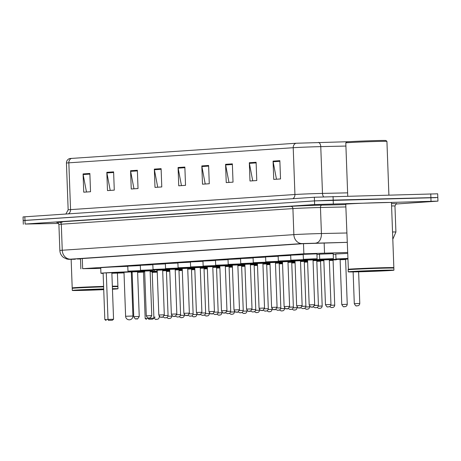 <?xml version="1.0" encoding="UTF-8"?>
<svg xmlns="http://www.w3.org/2000/svg" width="461" height="461" viewBox="0 0 461 461"><rect width="100%" height="100%" fill="white"/><g stroke="black" fill="none" stroke-linecap="round" stroke-linejoin="round"><path stroke-width="0.69" d="M335.792 253.988L347.559 253.417M333.234 254.305L335.804 254.247M316.943 254.489L319.513 254.432M319.502 254.172L333.211 253.665M228.028 259.41L240.567 258.828M215.494 260.258L228.034 259.67M278.15 256.039L290.689 255.452M202.967 261.099L215.506 260.517M290.678 255.192L303.223 254.61M240.556 258.569L253.095 257.987M265.617 256.881L278.162 256.299M253.089 257.728L265.628 257.14M190.433 261.946L202.973 261.358M177.906 262.787L190.445 262.205M165.372 263.634L177.911 263.047M152.845 264.476L165.384 263.894M140.311 265.323L152.85 264.735M127.783 266.164L140.323 265.582M303.211 254.351L316.92 253.85M347.525 252.467L303.857 253.798L82.657 268.694L100.746 268.446M347.156 242.359L302.664 243.713L78.745 258.794L76.947 258.978L80.502 259.007M58.628 223.429L25.113 224.052L314.633 204.551L437.95 201.123L395.976 204.016M23.321 224.236L23.183 220.577L24.98 220.393L314.494 200.898L436.02 197.654M71.536 158.365A4.575 3.97 86.1 0 0 68.839 162.825A18.296 0.317 177.9 0 0 66.442 163.073C66.505 160.849 67.554 159.345 69.599 158.549L295.91 143.256L349.813 141.66M437.817 197.469L437.679 193.81L314.362 197.245L23.05 216.924L23.183 220.577L314.494 200.898L333.194 200.12L437.817 197.469L437.95 201.123M86.478 192.012L83.147 174.552A3.659 3.175 -93.9 0 1 83.078 173.918L83.746 192.197L90.529 191.741L89.86 173.463L83.078 173.918M110.225 190.41L106.894 172.95A3.659 3.175 -93.9 0 1 106.825 172.316L107.494 190.595L114.282 190.139L113.613 171.861L106.825 172.316M133.978 188.814L130.647 171.354A3.659 3.175 -93.9 0 1 130.572 170.72L131.247 188.998L138.029 188.537L137.361 170.265L130.572 170.72M157.725 187.212L154.395 169.752A3.659 3.175 -93.9 0 1 154.326 169.118L154.994 187.397L161.782 186.941L161.108 168.663L154.326 169.118M276.473 179.22L273.143 161.759A3.659 3.175 -93.9 0 1 273.068 161.125L273.742 179.404L280.524 178.943L279.856 160.664L273.068 161.125M252.72 180.816L249.395 163.355A3.659 3.175 -93.9 0 1 249.32 162.721L249.989 181L256.777 180.545L256.109 162.266L249.32 162.721M228.973 182.418L225.642 164.957A3.659 3.175 -93.9 0 1 225.573 164.323L226.242 182.602L233.03 182.141L232.356 163.862L225.573 164.323M205.226 184.014L201.895 166.554A3.659 3.175 -93.9 0 1 201.82 165.92L202.494 184.198L209.277 183.743L208.608 165.464L201.82 165.92M181.473 185.616L178.142 168.156A3.659 3.175 -93.9 0 1 178.073 167.522L178.741 185.8L185.529 185.339L184.861 167.061L178.073 167.522M347.744 196.075L345.796 142.91A20.578 0.357 -2.1 0 1 345.796 142.904L346.678 141.953A19.667 0.346 -2.1 0 1 376.055 140.588A19.667 0.346 -2.1 0 1 385.978 140.513L386.923 141.394A20.578 0.357 -2.1 0 1 386.929 141.4L388.894 194.974M345.796 142.904A20.578 0.357 -2.1 0 1 376.539 141.469A20.578 0.357 -2.1 0 1 386.923 141.394M348.147 269.351A22.866 0.398 -2.1 0 1 348.141 269.345A22.866 0.398 -2.1 0 1 382.302 267.743A22.866 0.398 -2.1 0 1 393.844 267.668A22.866 0.398 -2.1 0 1 393.844 267.674L391.458 202.552A22.866 0.398 -2.1 0 0 379.916 202.627A22.866 0.398 -2.1 0 0 345.756 204.223L348.378 269.564A22.641 0.398 -2.1 0 1 382.198 267.979A22.641 0.398 -2.1 0 1 393.619 267.899L393.861 268.118A22.866 0.398 -2.1 0 1 393.861 268.123A22.866 0.398 -2.1 0 0 382.319 268.198A22.866 0.398 -2.1 0 0 348.164 269.794A22.866 0.398 -2.1 0 1 348.164 269.794L348.383 269.558M359.776 271.777A22.866 0.398 -2.1 0 1 348.234 271.857A22.866 0.398 -2.1 0 1 382.394 270.255A22.866 0.398 -2.1 0 1 393.936 270.181A22.866 0.398 -2.1 0 1 359.776 271.777M124.021 272.889A26.755 0.467 -2.1 0 1 114.426 273.183A26.755 0.467 -2.1 0 1 111.867 273.252M103.137 273.379A26.755 0.467 -2.1 0 1 100.924 273.275A26.755 0.467 -2.1 0 1 132.036 271.673M137.643 271.494A26.755 0.467 -2.1 0 1 140.893 271.402A26.755 0.467 -2.1 0 1 144.65 271.31M100.924 273.275L100.723 267.789A26.755 0.467 -2.1 0 1 127.789 266.331M137.597 271.719L143.198 271.725L137.614 272.14M132.128 272.388L131.327 272.422M124.015 272.693L112.121 272.866L132.111 271.869M108.375 320.332L112.346 320.228L108.375 320.332L107.995 319.41L113.556 319.26L111.85 272.653L103.12 273.016L104.831 319.623L107.995 319.41L106.289 272.797M150.142 271.218A26.755 0.467 -2.1 0 1 154.395 271.31A26.755 0.467 -2.1 0 1 152.199 271.581L150.153 271.627M143.475 272.088A26.755 0.467 -2.1 0 1 137.62 272.365M132.134 272.589A26.755 0.467 -2.1 0 1 131.333 272.624M144.673 271.852L143.469 271.938L145.18 318.545L148.344 318.332L148.333 318.038M148.719 319.254L152.695 319.15L148.719 319.254L148.344 318.332L153.905 318.182L152.199 271.575M146.46 319.41L145.18 318.545M153.905 318.182L152.695 319.15M106.111 320.487L104.831 319.623M113.556 319.26L112.346 320.228M72.429 288.142L72.204 287.929A22.866 0.398 -2.1 0 1 72.198 287.923A22.866 0.398 -2.1 0 1 103.61 286.402M103.731 289.658A22.866 0.398 -2.1 0 1 83.833 290.361A22.866 0.398 -2.1 0 1 72.291 290.436L72.216 288.384A22.866 0.398 -2.1 0 1 72.216 288.373L72.44 288.137A22.641 0.398 -2.1 0 1 103.621 286.638M72.216 288.373A22.866 0.398 -2.1 0 1 103.627 286.857M72.291 290.436A22.866 0.398 -2.1 0 1 103.702 288.914M112.438 288.707A22.866 0.398 -2.1 0 1 117.993 288.765A22.866 0.398 -2.1 0 1 112.455 289.226M112.363 286.65A22.866 0.398 -2.1 0 1 117.912 286.702A22.866 0.398 -2.1 0 1 117.918 286.707L117.993 288.765M112.351 286.425A22.641 0.398 -2.1 0 1 117.676 286.477L117.912 286.702M112.346 286.195A22.866 0.398 -2.1 0 1 117.901 286.246A22.866 0.398 -2.1 0 1 117.895 286.258L117.417 273.102M324.152 242.872L324.527 252.974M303.488 243.662L303.857 253.798M82.289 258.552L82.657 268.694M347.15 242.33L302.145 243.569L70.533 259.168L75.339 259.22A9.145 3.083 -91.7 0 0 75.397 259.22M75.281 259.22A9.145 3.083 -91.7 0 0 75.339 259.22L73.858 259.266C67.715 259.336 69.732 259.474 66.891 259.059L63.572 257.515C61.267 255.74 60.028 253.394 59.855 250.484A18.296 0.317 -2.1 0 1 62.252 250.242L293.864 234.643A18.296 0.317 -2.1 0 1 318.799 233.612A18.296 0.317 -2.1 0 1 321.421 233.548L320.464 207.502A18.296 0.317 177.9 0 0 317.842 207.565A18.296 0.317 177.9 0 0 292.914 208.597L61.301 224.196A18.296 0.317 177.9 0 0 58.904 224.438C57.562 222.335 56.928 221.614 57.008 222.288M62.126 222.283A20.578 0.357 -2.1 0 1 59.227 221.96L290.839 206.367A2.288 1.988 -93.9 0 1 292.914 208.597L293.864 234.643A9.145 7.946 86.1 0 0 302.145 243.569M290.839 206.367A20.578 0.357 -2.1 0 1 318.891 205.203A20.578 0.357 -2.1 0 1 321.841 205.128L345.767 204.598M391.498 203.589L396.593 203.733M431.023 201.169L430.758 193.856M333.332 203.779L333.061 196.467M314.633 204.551L314.362 197.245M25.113 224.052L24.848 216.739M392.536 231.981A18.296 0.317 -2.1 0 1 395.913 232.044L394.956 205.998A18.296 0.317 177.9 0 0 391.579 205.934M315.923 243.022A9.145 5.843 -91.3 0 0 321.421 233.548L346.81 232.984M345.854 206.937L320.464 207.502A2.288 1.458 88.7 0 1 321.841 205.128M70.533 259.168A9.145 7.946 86.1 0 1 62.252 250.242L61.301 224.196A2.288 1.988 -93.9 0 0 59.227 221.96M68.447 213.8A4.575 3.97 86.1 0 0 70.556 209.622L294.931 194.513A18.296 0.317 -2.1 0 1 319.859 193.476A18.296 0.317 -2.1 0 1 322.481 193.413L347.629 192.854M65.9 213.973L68.159 209.864A18.296 0.317 -2.1 0 1 70.556 209.622L68.839 162.825L293.213 147.716A4.575 3.97 -93.9 0 1 295.91 143.256M345.911 146.062L320.764 146.621A18.296 0.317 177.9 0 0 318.148 146.684A18.296 0.317 177.9 0 0 293.213 147.716L294.931 194.513A4.575 3.97 86.1 0 1 292.821 198.691M318.505 142.357A4.575 2.922 -91.3 0 1 320.764 146.621L322.481 193.413A4.575 2.922 88.7 0 0 323.599 196.789M178.142 168.156L184.884 167.7M201.895 166.554L208.631 166.098M225.642 164.957L232.379 164.502M249.395 163.355L256.132 162.9M273.143 161.759L279.879 161.304M154.395 169.752L161.131 169.296M130.647 171.354L137.384 170.898M106.894 172.95L113.636 172.5M83.147 174.552L89.883 174.097M362.582 271.592A17.201 0.3 -2.1 0 1 356.151 271.414A17.201 0.3 -2.1 0 1 379.593 270.446A17.201 0.3 -2.1 0 1 386.018 270.619A17.201 0.3 -2.1 0 1 362.582 271.592M126.089 316.246L125.611 316.298A3.659 3.659 0 0 0 129.512 319.813A3.659 3.659 0 0 0 132.924 316.027L126.089 316.246M103.725 289.548A17.201 0.3 -2.1 0 1 86.633 290.171A17.201 0.3 -2.1 0 1 80.208 289.998A17.201 0.3 -2.1 0 1 103.65 289.03A17.201 0.3 -2.1 0 1 103.708 289.024L78.485 290.136M313.641 258.851L317.105 258.828L316.586 259.324L307.095 259.75C301.321 259.716 304.744 260.062 303.396 259.33L313.641 258.851M307.17 259.664L311.849 259.434L307.153 259.664L307.539 260.096L313.025 259.895L314.667 304.675C311.855 309.314 312.817 306.058 311.757 307.078C311.406 306.409 311.44 308.795 309.181 304.877L314.667 304.675M311.78 307.078L312.235 307.049L311.78 307.078M290.678 255.106L290.862 260.177L303.534 259.647M304.56 259.797L303.43 260.223L294.562 260.598C288.788 260.557 292.211 260.903 290.862 260.177M294.642 260.511L299.316 260.275L294.625 260.505L295.011 260.938L300.491 260.736L302.134 305.522C299.322 310.161 300.29 306.899 299.229 307.919C298.872 307.257 298.912 309.642 296.654 305.724L302.134 305.522M299.252 307.919L299.702 307.89L299.252 307.919M278.144 255.947L278.335 261.018L291.006 260.494M278.335 261.018C279.683 261.75 276.26 261.404 282.034 261.439L290.903 261.07L292.032 260.644M282.109 261.352L286.788 261.116L282.092 261.352L282.478 261.785L287.964 261.583L289.606 306.363C286.794 311.002 287.756 307.741 286.696 308.766C286.339 308.098 286.379 310.483 284.12 306.565L289.606 306.363M286.719 308.766L287.174 308.732L286.719 308.766M265.617 256.794L265.801 261.865L278.473 261.335M265.801 261.865C267.15 262.591 263.727 262.246 269.501 262.28L278.369 261.911L279.499 261.485M269.581 262.2L274.255 261.963L269.564 262.194L269.95 262.626L275.43 262.424L277.073 307.21C274.26 311.849 275.229 308.588 274.168 309.608L274.641 309.579L274.191 309.608C273.811 308.945 273.851 311.331 271.592 307.406L277.073 307.21M253.083 257.636L253.273 262.707L265.945 262.182M253.273 262.707C254.622 263.438 251.199 263.093 256.973 263.127L265.841 262.758L266.971 262.332M257.048 263.041L261.727 262.805L257.031 263.041L257.417 263.473L262.903 263.271L264.545 308.052C261.733 312.691 262.695 309.429 261.635 310.455L262.113 310.42L261.658 310.455C261.278 309.786 261.318 312.172 259.059 308.253L264.545 308.052M240.556 258.483L240.74 263.554L253.412 263.024M240.74 263.554C242.088 264.28 238.665 263.934 244.439 263.969L253.308 263.6L254.437 263.173M244.52 263.882L249.194 263.652L244.503 263.882L244.889 264.314L250.369 264.113L252.011 308.893C249.199 313.532 250.167 310.276 249.107 311.296C248.75 310.633 248.79 313.013 246.531 309.095L252.011 308.893M249.13 311.296L249.58 311.267L249.13 311.296M228.022 259.324L228.212 264.395L240.884 263.865M228.212 264.395C229.561 265.127 226.132 264.781 231.912 264.816L240.78 264.441L241.91 264.015M231.987 264.729L236.666 264.493L231.969 264.723L232.356 265.156L237.841 264.96L239.484 309.74C236.672 314.379 237.634 311.117 236.574 312.143C236.216 311.475 236.257 313.86 233.998 309.942L239.484 309.74M236.597 312.137L237.052 312.109L236.597 312.137M215.494 260.171L215.679 265.236L228.351 264.712M215.679 265.236C217.027 265.968 213.604 265.622 219.378 265.657L228.247 265.288L229.376 264.862M219.459 265.571L224.132 265.34L219.442 265.571L219.828 266.003L225.308 265.801L226.95 310.581C224.138 315.22 225.106 311.964 224.046 312.984C223.689 312.316 223.729 314.702 221.47 310.783L226.95 310.581M224.069 312.984L224.519 312.956L224.069 312.984M202.961 261.012L203.151 266.083L215.823 265.553M203.151 266.083C204.5 266.81 201.071 266.464 206.851 266.504L215.719 266.13L216.849 265.703M206.926 266.418L208.447 266.395M207.294 266.844L208.937 311.63L214.423 311.429L212.78 266.642L207.294 266.844L206.908 266.412L208.441 266.395M211.536 313.826L211.991 313.797L211.536 313.826M190.433 261.854L190.618 266.925L203.289 266.4M190.618 266.925C191.966 267.657 188.543 267.311 194.317 267.345L203.186 266.977L204.315 266.55M194.398 267.259L199.071 267.028L194.381 267.259L194.767 267.691L200.247 267.489L201.889 312.27C199.077 316.909 200.045 313.647 198.985 314.673C198.628 314.004 198.668 316.39 196.409 312.472L201.889 312.27M199.008 314.673L199.457 314.638L199.008 314.673M177.9 262.701L178.09 267.772L190.762 267.242M191.788 267.392L190.658 267.818L181.79 268.193C176.01 268.152 179.438 268.498 178.09 267.772M181.865 268.106L186.544 267.87L181.847 268.1L182.233 268.533L187.719 268.331L189.362 313.117C186.549 317.756 187.512 314.494 186.451 315.514C186.094 314.851 186.135 317.237 183.876 313.313L189.362 313.117M186.475 315.514L186.93 315.485L186.475 315.514M165.372 263.542L165.557 268.613L178.228 268.089M179.254 268.239L178.125 268.665L169.256 269.034C163.482 268.999 166.905 269.345 165.557 268.613M169.337 268.947L174.01 268.711L169.32 268.947L169.706 269.38L175.186 269.178L176.828 313.958C174.016 318.597 174.984 315.336 173.924 316.361C173.567 315.693 173.601 318.078 171.348 314.16L176.828 313.958M173.947 316.361L174.396 316.327L173.947 316.361M152.839 264.389L153.023 269.46L165.701 268.93M153.023 269.46C154.377 270.186 150.949 269.841 156.728 269.875L165.597 269.506L166.726 269.08M156.803 269.789L161.483 269.558L156.786 269.789L157.172 270.221L162.658 270.019L164.3 314.8C161.488 319.438 162.451 316.183 161.39 317.203C161.033 316.54 161.073 318.92 158.815 315.001L164.3 314.8M161.413 317.203L161.869 317.174L161.413 317.203M140.311 265.231L140.496 270.302L153.167 269.771M140.496 270.302C141.844 271.033 138.421 270.688 144.195 270.722L153.064 270.348L154.193 269.921M144.276 270.636L148.949 270.4L144.258 270.636L144.645 271.068L150.125 270.866L151.767 315.647C148.955 320.286 149.923 317.024 148.863 318.05C148.505 317.381 148.54 319.767 146.287 315.848L151.767 315.647M148.886 318.044L149.335 318.015L148.886 318.044M127.778 266.078L127.962 271.149L140.64 270.619M127.962 271.149C129.316 271.875 125.888 271.529 131.667 271.564L140.536 271.195L141.665 270.768M131.742 271.477L136.421 271.247L131.725 271.477L132.111 271.909L137.597 271.708L139.239 316.488C136.427 321.127 137.39 317.871 136.329 318.891L136.808 318.862L136.352 318.891C135.972 318.223 136.012 320.608 133.753 316.69L139.239 316.488M333.395 258.65L332.26 259.197L323.392 259.572C317.612 259.537 321.035 259.883 319.686 259.151L333.395 258.65L333.211 253.579M328.14 259.249L323.443 259.485L328.14 259.249M328.007 259.353L329.667 259.255L329.315 259.716L323.829 259.918L323.443 259.485M330.958 304.496C330.86 305.464 330.376 306.202 329.506 306.709L328.053 306.899C327.696 306.231 327.731 308.616 325.472 304.698L330.958 304.496L329.315 259.716M328.526 306.865L328.076 306.899L328.526 306.865M307.55 260.436L307.153 259.998L307.51 259.946M313.077 259.658L319.825 259.468M320.85 259.618L319.727 260.044L313.031 260.125M313.036 260.183L315.612 260.096L313.036 260.292M315.474 260.2L317.139 260.096L316.788 260.557L313.054 260.649M314.563 305.436L318.43 305.338L314.535 305.528M315.998 307.712L315.543 307.741L315.998 307.712M295.023 261.283L294.625 260.84L294.977 260.788M300.549 260.505L307.297 260.309M307.568 260.788L300.503 260.972M300.503 261.03L303.079 260.938L300.509 261.133M302.946 261.041L304.606 260.943L304.254 261.404L300.52 261.496M302.036 306.283L305.897 306.185L302.007 306.369M303.465 308.553L303.015 308.582L303.465 308.553M304.416 261.035L307.568 260.857L304.416 261.035M282.489 262.125L282.092 261.681L282.449 261.635M288.016 261.347L294.763 261.156M295.034 261.629L287.969 261.813M287.975 261.871L290.551 261.785L287.975 261.981M290.413 261.888L292.078 261.785L291.727 262.246L287.992 262.338M289.502 307.124L293.369 307.026L289.473 307.216M290.931 309.4L290.482 309.429L290.931 309.4M291.882 261.883L295.04 261.704L291.882 261.883M269.962 262.972L269.564 262.528L269.916 262.476M275.488 262.194L282.236 261.998M282.507 262.476L275.442 262.661M275.442 262.718L278.018 262.626L275.447 262.822M277.885 262.73L279.545 262.632L279.193 263.087L275.459 263.179M276.975 307.971L280.835 307.873L279.193 263.087M278.404 310.241L277.948 310.27L278.404 310.241M279.354 262.724L282.507 262.545L279.354 262.724M257.428 263.813L257.031 263.369L257.388 263.317M262.954 263.035L269.702 262.845M269.973 263.317L262.908 263.502M262.914 263.559L265.49 263.467L262.914 263.663M265.352 263.571L267.017 263.473L266.665 263.934L262.931 264.026M264.441 308.812L268.308 308.714L266.665 263.934M265.87 311.083L265.421 311.117L265.87 311.083M269.979 263.392L266.821 263.571L269.979 263.387M244.9 264.654L244.503 264.216L244.854 264.165M250.427 263.876L257.175 263.686M257.445 264.165L250.381 264.349M250.381 264.407L252.956 264.314L250.386 264.51M252.824 264.418L254.484 264.32L254.132 264.775L250.398 264.868M251.913 309.659L255.774 309.562L254.132 264.775M253.343 311.93L252.887 311.959L253.343 311.93M254.293 264.412L257.445 264.234L254.293 264.412M232.367 265.501L231.969 265.058L232.327 265.006M237.893 264.723L244.641 264.533M244.912 265.006L237.847 265.19M237.853 265.248L240.429 265.156L237.853 265.352M240.29 265.259L241.956 265.161L241.604 265.622L237.87 265.715M239.38 310.501L243.247 310.403L241.604 265.622M240.809 312.771L240.36 312.806L240.809 312.771M241.76 265.259L244.918 265.075L241.76 265.259M219.839 266.343L219.442 265.905L219.793 265.853M225.366 265.565L232.114 265.375M232.384 265.853L225.32 266.032M225.32 266.089L227.895 266.003L225.325 266.199M227.763 266.106L229.422 266.003L229.071 266.464L225.337 266.556M226.852 311.342L230.713 311.244L226.824 311.434M228.281 313.618L227.826 313.647L228.281 313.618M229.232 266.101L232.384 265.922L229.232 266.101M207.306 267.19L206.908 266.746L207.266 266.694M212.832 266.412L219.58 266.216M219.851 266.694L212.786 266.879M212.792 266.936L215.368 266.844L212.792 267.04M215.229 266.948L216.895 266.85L216.543 267.311L212.809 267.403M214.319 312.189L218.186 312.091L216.543 267.311M215.748 314.46L215.299 314.488L215.748 314.46M216.699 266.942L219.851 266.763L216.699 266.942M194.778 268.031L194.381 267.587L194.732 267.541M200.305 267.253L207.052 267.063M207.323 267.536L200.258 267.72M200.258 267.778L202.834 267.691L200.264 267.887M202.702 267.795L204.361 267.691L204.01 268.152L200.276 268.244M201.791 313.031L205.652 312.933L204.01 268.152M203.22 315.307L202.765 315.336L203.22 315.307M204.171 267.789L207.323 267.611L204.171 267.789M182.245 268.878L181.847 268.435L182.204 268.383M187.771 268.1L194.519 267.904M194.79 268.383L187.725 268.567M187.731 268.625L190.307 268.533L187.731 268.728M190.168 268.636L191.834 268.538L191.482 268.994L187.748 269.086M189.258 313.878L193.124 313.78L191.482 268.994M190.687 316.148L190.237 316.177L190.687 316.148M191.638 268.63L194.79 268.452L191.638 268.63M169.717 269.72L169.32 269.276L169.671 269.224M175.243 268.942L181.991 268.751M182.262 269.224L175.197 269.408M175.197 269.466L177.773 269.38L175.203 269.576M177.641 269.478L179.3 269.38L178.949 269.841L175.215 269.933M176.73 314.719L180.591 314.621L178.949 269.841M178.159 316.989L177.704 317.024L178.159 316.989M179.11 269.478L182.262 269.299L179.11 269.478M157.184 270.561L156.786 270.123L157.143 270.071M162.71 269.783L169.458 269.593M169.729 270.071L162.664 270.255M162.67 270.313L165.245 270.221L162.67 270.417M165.107 270.325L166.773 270.227L166.421 270.682L162.687 270.774M164.197 315.566L168.063 315.468L166.421 270.682M165.626 317.836L165.176 317.865L165.626 317.836M166.577 270.319L169.729 270.14L166.577 270.319M359.782 303.471C359.684 304.439 359.2 305.176 358.324 305.683L356.872 305.873C356.514 305.205 356.555 307.591 354.296 303.672L359.782 303.471L358.618 271.811M357.35 305.839L356.895 305.873L357.35 305.839M347.761 258.926L339.682 259.393C333.902 259.353 337.325 259.699 335.977 258.973L347.744 258.454M339.757 259.307L344.43 259.07L339.74 259.301L340.126 259.733L345.606 259.531L345.963 259.076L344.298 259.174M347.248 304.318C347.15 305.28 346.666 306.018 345.796 306.53L344.344 306.715C343.987 306.052 344.027 308.438 341.768 304.519L347.248 304.318L345.606 259.531M344.816 306.686L344.367 306.715L344.816 306.686M345.767 259.168L347.767 259.07L345.767 259.168M323.847 260.258L323.449 259.814L323.801 259.762M329.373 259.48L336.121 259.289M337.147 259.439L336.017 259.866L329.327 259.946M329.327 260.004L331.903 259.912L329.333 260.108M331.77 260.016L333.43 259.918L333.078 260.379L329.344 260.471M330.86 305.257L334.721 305.159L333.078 260.379M332.289 307.527L331.834 307.562L332.289 307.527M316.84 260.321L323.587 260.131M323.858 260.609L316.793 260.793M316.793 260.845L319.369 260.759L316.799 260.955M319.237 260.863L320.902 260.765L320.545 261.22L316.811 261.312M318.326 306.098L322.187 306L318.297 306.19M319.755 308.374L319.306 308.403L319.755 308.374M320.706 260.857L323.858 260.678L320.706 260.857M304.312 261.168L307.573 261.053M307.591 261.52L304.266 261.635M304.266 261.692L307.596 261.583M306.709 261.704L304.272 261.796M307.614 262.055L304.283 262.159M305.799 306.945L309.659 306.847L305.764 307.032M307.228 309.216L306.772 309.245L307.228 309.216M291.778 262.009L295.046 261.9M295.063 262.361L291.732 262.476M291.732 262.534L295.063 262.43M294.176 262.551L291.738 262.643M295.08 262.897L291.75 263M293.265 307.787L297.126 307.689L293.236 307.879M294.694 310.063L294.245 310.092L294.694 310.063M279.251 262.856L282.512 262.741M282.53 263.208L279.205 263.323M279.205 263.381L282.535 263.271M281.648 263.392L279.21 263.485M282.553 263.744L279.222 263.848M280.737 308.634L284.598 308.536L284.57 307.844M282.167 310.904L281.711 310.933L282.167 310.904M266.717 263.698L269.985 263.583M270.002 264.049L266.671 264.165M266.671 264.222L270.002 264.118M269.115 264.239L266.677 264.332M270.019 264.585L266.689 264.689M268.204 309.475L272.065 309.377L272.042 308.691M269.633 311.751L269.184 311.78L269.633 311.751M254.19 264.545L257.451 264.43M257.469 264.896L254.144 265.012M254.144 265.069L257.474 264.96M256.587 265.081L254.149 265.173M257.492 265.432L254.161 265.53M255.676 310.322L259.537 310.224L259.508 309.533M257.105 312.593L256.65 312.621L257.105 312.593M241.656 265.386L244.924 265.271M244.941 265.738L241.61 265.853M241.61 265.911L244.941 265.801M244.053 265.922L241.616 266.014M244.958 266.274L241.627 266.377M243.143 311.163L247.004 311.066L246.981 310.38M244.572 313.434L244.123 313.468L244.572 313.434M229.129 266.228L232.39 266.118M232.407 266.579L229.082 266.7M229.082 266.752L232.413 266.648M231.526 266.769L229.088 266.861M232.43 267.115L229.1 267.219M230.609 312.005L234.476 311.913L230.581 312.097M232.044 314.281L231.589 314.31L232.044 314.281M216.595 267.075L219.862 266.959M219.88 267.426L216.549 267.541M216.549 267.599L219.88 267.489M218.992 267.611L216.555 267.703M219.897 267.962L216.566 268.066M218.082 312.852L221.943 312.754L218.053 312.938M219.511 315.122L219.061 315.157L219.511 315.122M204.067 267.916L207.329 267.806M207.346 268.267L204.021 268.383M204.021 268.44L207.352 268.337M206.465 268.458L204.027 268.55M207.369 268.803L204.039 268.907M205.548 313.693L209.415 313.595L209.386 312.91M206.983 315.969L206.528 315.998L206.983 315.969M191.534 268.763L194.801 268.648M194.819 269.115L191.488 269.23M191.488 269.287L194.819 269.178M193.931 269.299L191.494 269.391M194.836 269.65L191.505 269.754M193.021 314.54L196.882 314.442L196.859 313.751M194.45 316.811L194 316.84L194.45 316.811M179.006 269.604L182.268 269.489M182.285 269.956L178.96 270.071M178.96 270.129L182.291 270.025M181.404 270.146L178.966 270.238M182.308 270.492L178.977 270.595M180.487 315.382L184.354 315.284L184.325 314.598M181.922 317.658L181.467 317.687L181.922 317.658M166.473 270.451L169.74 270.336M169.757 270.803L166.427 270.918M166.427 270.976L169.757 270.866M168.87 270.987L166.433 271.08M169.775 271.339L166.444 271.437M167.96 316.229L171.82 316.131L171.797 315.439M169.389 318.499L168.939 318.528L169.389 318.499M154.395 271.275L157.207 271.177M157.224 271.644L152.205 271.829M152.211 271.904L157.23 271.713M156.337 271.829L151.778 271.961M157.247 272.18L152.228 272.382M153.87 317.162L155.19 317.162M156.861 319.34L156.406 319.375L156.861 319.34M80.491 258.673L80.859 268.878M59.855 250.484L58.904 224.438M394.956 205.998C396.137 203.797 396.714 203.036 396.685 203.71M392.801 239.253L395.913 232.044M66.442 163.073L68.159 209.864M348.234 271.857L348.159 269.8M354.428 271.552L387.736 270.33M393.936 270.181L393.861 268.123M154.395 271.31L154.343 269.921M123.992 272.163L125.611 316.298M131.304 271.898L132.924 316.027M72.198 287.923L71.15 259.324M317.105 258.828L316.92 253.757M303.396 259.33L303.205 254.259M309.181 304.877L307.539 260.096M311.717 259.537L313.376 259.434L313.025 259.895M296.654 305.724L295.011 260.938M299.183 260.379L300.849 260.281L300.491 260.736M284.12 306.565L282.478 261.785M286.656 261.22L288.315 261.122L287.964 261.583M271.592 307.406L269.95 262.626M274.122 262.067L275.787 261.969L275.43 262.424M259.059 308.253L257.417 263.473M261.594 262.908L263.254 262.81L262.903 263.271M246.531 309.095L244.889 264.314M249.061 263.755L250.726 263.652L250.369 264.113M233.998 309.942L232.356 265.156M236.533 264.597L238.193 264.499L237.841 264.96M221.47 310.783L219.828 266.003M224 265.444L225.665 265.34L225.308 265.801M214.423 311.429C211.611 316.067 212.573 312.806 211.513 313.826C211.155 313.163 211.196 315.549 208.937 311.63M211.472 266.285L213.132 266.187L212.78 266.642M196.409 312.472L194.767 267.691M198.939 267.126L200.604 267.028L200.247 267.489M183.876 313.313L182.233 268.533M186.411 267.974L188.071 267.876L187.719 268.331M171.348 314.16L169.706 269.38M173.878 268.815L175.543 268.717L175.186 269.178M158.815 315.001L157.172 270.221M161.35 269.662L163.01 269.558L162.658 270.019M146.287 315.848L144.645 271.068M148.817 270.503L150.482 270.405L150.125 270.866M133.753 316.69L132.111 271.909M136.289 271.35L137.948 271.247L137.597 271.708M325.472 304.698L323.829 259.918M319.686 259.151L319.502 254.08M313.388 306.813L314.938 307.723L316.972 307.556C317.842 307.043 318.326 306.306 318.43 305.338L316.788 260.557M300.854 307.66L302.41 308.57L304.444 308.397C305.315 307.89 305.799 307.153 305.897 306.185L304.254 261.404M288.327 308.501L289.877 309.412L291.911 309.239C292.781 308.732 293.265 307.994 293.369 307.026L291.727 262.246M275.793 309.343L277.349 310.259L279.383 310.086C280.253 309.573 280.737 308.835 280.835 307.873M263.266 310.19L264.816 311.1L266.85 310.927C267.72 310.42 268.204 309.683 268.308 308.714M250.732 311.031L252.288 311.947L254.322 311.774C255.192 311.261 255.676 310.524 255.774 309.562M238.204 311.878L239.755 312.788L241.789 312.616C242.659 312.109 243.143 311.371 243.247 310.403M225.671 312.719L227.227 313.63L229.261 313.463C230.131 312.95 230.615 312.212 230.713 311.244L229.071 266.464M213.143 313.566L214.693 314.477L216.728 314.304C217.598 313.797 218.082 313.059 218.186 312.091M200.61 314.408L202.166 315.318L204.2 315.151C205.07 314.638 205.554 313.901 205.652 312.933M188.082 315.249L189.632 316.165L191.667 315.992C192.537 315.485 193.021 314.742 193.124 313.78M175.549 316.096L177.105 317.007L179.139 316.834C180.009 316.327 180.493 315.589 180.591 314.621M163.021 316.938L164.571 317.854L166.605 317.681C167.476 317.168 167.96 316.43 168.063 315.468M354.296 303.672L353.132 271.921M341.768 304.519L340.126 259.733M335.977 258.973L335.792 253.902M329.678 306.634L331.228 307.545L333.263 307.372C334.139 306.865 334.623 306.127 334.721 305.159M317.151 307.475L318.701 308.392L320.735 308.219C321.605 307.706 322.089 306.968 322.187 306L320.545 261.22M304.617 308.323L306.167 309.233L308.202 309.06C309.077 308.553 309.562 307.815 309.659 306.847L309.631 306.162M292.09 309.164L293.64 310.074L295.674 309.907C296.544 309.394 297.028 308.657 297.126 307.689L297.103 307.003M279.556 310.011L281.106 310.921L283.14 310.749C284.016 310.241 284.5 309.504 284.598 308.536M267.028 310.852L268.579 311.763L270.613 311.59C271.483 311.083 271.967 310.345 272.065 309.377M254.495 311.694L256.045 312.61L258.079 312.437C258.955 311.924 259.439 311.187 259.537 310.224M241.967 312.541L243.517 313.451L245.552 313.278C246.422 312.771 246.906 312.034 247.004 311.066M229.434 313.382L230.984 314.298L233.018 314.125C233.894 313.613 234.378 312.875 234.476 311.913L234.447 311.221M216.906 314.229L218.456 315.14L220.491 314.967C221.361 314.46 221.845 313.722 221.943 312.754L221.92 312.068M204.373 315.07L205.923 315.981L207.957 315.814C208.833 315.301 209.317 314.563 209.415 313.595M191.845 315.918L193.395 316.828L195.429 316.655C196.3 316.148 196.784 315.41 196.882 314.442M179.312 316.759L180.862 317.669L182.896 317.502C183.772 316.989 184.256 316.252 184.354 315.284M166.784 317.6L168.334 318.516L170.368 318.344C171.238 317.836 171.723 317.093 171.82 316.131M153.807 317.174C156.066 321.092 156.025 318.707 156.383 319.375L157.835 319.185C158.705 318.678 159.195 317.94 159.293 316.972L159.264 316.286"/></g></svg>

